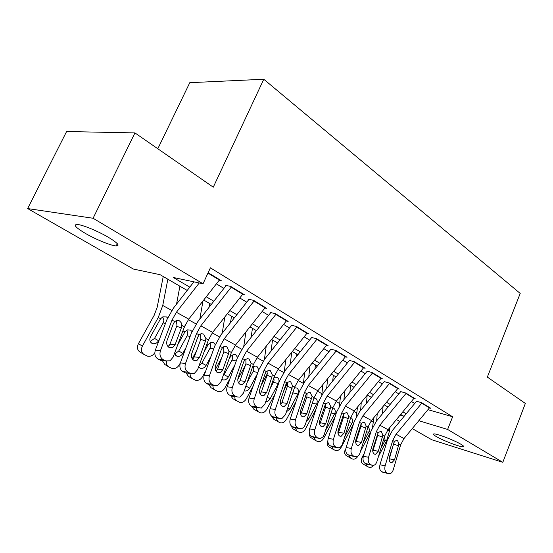 <?xml version="1.0" encoding="UTF-8"?>
<svg xmlns="http://www.w3.org/2000/svg" width="553" height="553" viewBox="0 0 553 553"><rect width="100%" height="100%" fill="white"/><g stroke="black" fill="none" stroke-linecap="round" stroke-linejoin="round"><path stroke-width="0.83" d="M108.492 237.355C117.651 242.954 120.215 245.815 116.192 245.94C111.222 245.781 95.807 239.49 85.314 233.359C75.685 227.587 72.982 224.622 77.22 224.463C82.3 224.684 98.192 231.23 108.492 237.355M460.946 444.28C463.373 445.725 464.195 446.561 463.421 446.783C461.382 447.577 443.319 440.748 436.303 436.566C433.711 435.052 432.833 434.174 433.67 433.946C435.626 433.144 454.054 440.105 460.946 444.28M157.812 148.757L189.783 82.687L263.774 79.252L520.207 293.429L487.345 377.098L525.35 403.434L502.808 462.315L431.831 439.773L412.275 428.589M399.833 421.469L396.453 419.533M187.211 290.443L160.094 274.696L133.411 269.062L27.65 208.564L93.084 218.262L203.048 283.765L173.241 277.475L189.776 287.145M93.084 218.262L134.953 132.914L66.595 131.531L27.65 208.564M219.209 280.24L221.235 280.654L208.149 272.684M242.58 294.424L244.53 294.839L230.677 286.406L225.652 285.362M264.935 307.986L266.816 308.408L253.564 300.341L248.511 299.235M286.336 320.975L288.154 321.404L275.463 313.675L270.382 312.514M306.839 333.424L308.602 333.853L296.436 326.443L291.341 325.24M326.505 345.369L328.206 345.798L316.537 338.692L311.436 337.434M345.383 356.83L347.035 357.259L335.83 350.436L330.722 349.143M363.515 367.849L365.118 368.27L354.355 361.717L349.247 360.39M380.948 378.439L382.51 378.86L372.155 372.556L367.054 371.194M397.725 388.635L399.245 389.049L389.277 382.987L384.183 381.591M413.879 398.45L415.351 398.865L405.757 393.017L400.676 391.6M427.987 409.662L452.644 416.782L210.382 267.839L203.048 283.765M216.375 283.862L223.903 288.403M239.774 297.977L246.742 302.18M262.163 311.484L268.599 315.362M283.599 324.411L289.537 327.991M304.136 336.791L309.625 340.102M323.837 348.673L328.897 351.729M342.749 360.079L347.415 362.899M360.915 371.035L365.215 373.634M378.383 381.57L382.344 383.962M395.195 391.711L398.831 393.902M411.384 401.471L414.715 403.483M429.446 407.907L430.884 408.314L421.635 402.688L416.561 401.25M134.953 132.914L213.271 187.184L263.774 79.252M452.644 416.782L447.619 429.439L502.808 462.315M418.808 420.722L447.619 429.439M206.248 296.788L213.838 301.226M229.841 310.592L236.85 314.698M252.396 323.795L258.88 327.59M273.998 336.431L279.991 339.936M294.701 348.549L300.238 351.784M314.56 360.169L319.669 363.155M333.625 371.326L338.332 374.077M351.943 382.04L356.277 384.584M369.556 392.354L373.545 394.683M386.506 402.266L390.169 404.416M402.826 411.819L406.192 413.789M400.137 415.075L403.635 416.132L400.683 414.411M387.999 407.049L384.328 404.914M371.34 397.372L367.344 395.049M354.038 387.328L349.69 384.805M336.058 376.883L331.337 374.146M317.353 366.024L312.238 363.051M297.88 354.715L292.337 351.494M277.599 342.936L271.592 339.452M256.447 330.653L249.949 326.878M234.375 317.837L227.345 313.751M211.315 304.44L203.711 300.03M429.695 407.596L403.98 438.577L400.642 444.84L393.211 469.891C392.457 472.172 391.282 473.458 389.692 473.734L381.639 471.702L383.264 472.518L388.441 473.499M416.568 401.25L392.561 430.262L387.515 439.69L379.959 464.81L385.144 465.757C384.39 469.062 384.95 471.37 386.824 472.684M421.987 402.902L396.079 434.195L392.699 440.506L385.144 465.757M389.16 459.474L394.13 441.895M381.639 471.702C379.766 470.389 379.206 468.094 379.959 464.81M384.508 472.753L383.264 472.518M398.941 443.914L394.565 459.75L391.821 462.785L390.757 462.591C389.271 461.527 388.828 459.681 389.43 457.061L394.42 441.446L396.881 440.25L397.517 440.465L398.941 443.914L400.642 444.84M377.243 413.52L376.683 420.792M364.316 453.211L362.084 457.462L363.024 457.995M375.439 442.753L373.738 445.995M383.035 406.483L382.496 413.734M389.671 427.739L389.43 431.112L386.547 441.031L378.439 456.543M384.487 436.027L385.082 440.236L384.75 440.983L383.257 440.589M373.641 465.377C372.1 467.133 370.545 467.776 368.989 467.285L367.171 466.386L365.588 463.621M380.934 448.283L384.75 440.983M366.929 466.248L362.83 463.891C361.005 462.612 360.756 460.469 362.084 457.462M414.142 398.125L388.026 429.722L384.611 436.096L376.932 461.548C376.164 463.822 374.969 465.114 373.358 465.426L365.104 463.373L366.784 464.223L371.982 465.177M400.711 391.628L376.33 421.22L371.181 430.808L363.356 456.336L368.554 457.255C367.773 460.614 368.353 462.972 370.303 464.333M406.144 393.252L379.828 425.174L376.379 431.603L368.554 457.255M372.757 451.283L377.713 435.28L378.031 432.764M365.104 463.373C363.155 462.018 362.574 459.674 363.356 456.336M368.132 464.472L366.784 464.223M382.856 435.135L378.321 451.227L375.535 454.29L374.381 454.082C372.833 452.983 372.376 451.103 372.999 448.435L378.162 432.577L380.664 431.375L381.363 431.603L382.856 435.135L384.611 436.096M398.001 388.296L371.471 420.536L367.987 427.02L360.024 452.886C359.25 455.154 358.047 456.453 356.409 456.792L347.941 454.725L349.683 455.61L354.895 456.543M384.252 381.632L359.485 411.833L354.217 421.593L346.123 447.536L351.335 448.435C350.519 451.849 351.127 454.255 353.146 455.658M389.699 383.236L362.955 415.815L359.436 422.354L351.335 448.435M355.745 442.718L360.998 426.218L361.309 423.335M347.941 454.725C345.915 453.329 345.307 450.93 346.123 447.536M351.134 455.866L349.683 455.61M366.155 426.024L361.468 442.386L358.648 445.462L357.376 445.255C355.773 444.121 355.289 442.193 355.938 439.483L361.289 423.37L363.833 422.16L364.607 422.409L366.155 426.024L367.987 427.02M381.238 378.086L354.279 410.997L350.72 417.598L342.473 443.893C341.692 446.14 340.475 447.446 338.809 447.826L330.106 445.746L331.924 446.658L337.136 447.571M367.157 371.257L341.989 402.086L336.611 412.026L328.212 438.391L333.438 439.262C332.595 442.739 333.224 445.2 335.325 446.651M372.611 372.833L345.438 406.089L341.83 412.752L333.438 439.262M338.09 433.78L343.655 416.81L343.938 413.596M330.106 445.746C328.005 444.301 327.376 441.847 328.212 438.391M333.494 446.935L331.924 446.658M348.819 416.561L343.959 433.193L341.118 436.289L339.708 436.082C338.042 434.907 337.544 432.937 338.215 430.179L343.759 413.803L346.344 412.586L347.201 412.856L348.819 416.561L350.72 417.598M363.812 367.475L336.418 401.084L332.775 407.81L324.224 434.54L322.987 436.891L320.54 438.494L311.574 436.414L313.461 437.361L318.68 438.239M349.385 360.473L323.816 391.959L318.307 402.086L309.597 428.893L314.823 429.722C313.952 433.262 314.609 435.785 316.8 437.285M354.839 362.015L327.224 395.983L323.54 402.771L314.823 429.722M319.745 424.455L325.634 407.036L325.883 403.503M311.574 436.414C309.383 434.914 308.726 432.411 309.597 428.893M315.162 437.644L313.461 437.361M330.798 406.731L325.758 423.646L322.911 426.757L321.348 426.55C319.613 425.333 319.095 423.322 319.786 420.508L325.544 403.863L328.15 402.639L329.111 402.93L330.798 406.731L332.775 407.81M361.268 402.466L360.584 410.499M345.971 448.075L345.777 449.188M357.971 435.999L355.752 440.216M367.144 395.298L366.48 403.303M373.842 417.66L372.57 427.192M371.049 431.216L360.48 451.421M368.008 426.944C369.252 427.925 369.577 429.446 368.975 431.52L368.637 432.273L366.535 431.734M358.047 456.038C356.395 458.561 354.549 459.564 352.517 459.025L350.623 458.091L348.971 455.25M363.162 442.704L368.637 432.273M350.367 457.939L346.289 455.589C344.395 454.269 344.125 452.078 345.473 449.015M344.754 390.867L343.911 399.736M339.756 429.156L337.911 432.653M350.547 385.303L349.897 392.402M357.452 407.126L356.409 416.416M353.443 424.089L341.284 447.149C339.604 449.907 337.655 451.013 335.436 450.46L333.452 449.478L331.724 446.561M351.079 417.702C352.496 418.656 352.89 420.245 352.268 422.478L351.922 423.245L349.164 422.547M344.581 437.153L351.922 423.245M333.176 449.319L329.125 446.983C327.404 445.877 326.968 443.955 327.818 441.211M327.666 378.667L326.65 388.462M320.733 422.236L319.675 424.234M333.3 375.287L332.726 380.982M340.489 396.1L339.466 405.695M335.125 416.685L323.719 438.218C322.005 441.018 320 442.137 317.705 441.564L315.632 440.541L313.814 437.423M332.74 407.927L333.673 408.197C335.146 409.185 335.56 410.817 334.924 413.091L334.572 413.872L331.109 413.015M326.318 427.994L326.913 428.326L334.572 413.872M326.913 428.326L325.696 429.937M315.334 440.368L310.344 437.25L309.611 435.709L309.528 433.766M309.998 365.823L308.774 376.634M306.383 393.798L305.145 396.695M315.397 364.883L314.934 369.01M322.911 384.535L321.805 394.724M316.012 409.158L305.477 428.948C303.735 431.789 301.668 432.916 299.291 432.328L297.113 431.257L295.198 427.842M314.173 398.056L315.597 398.333C317.118 399.356 317.56 401.022 316.917 403.344L316.558 404.139L312.327 403.109M307.42 418.137L308.719 418.856L316.558 404.139M308.719 418.856L306.403 421.262M296.788 431.07L292.82 428.762L290.906 425.478M345.694 356.443L317.851 390.777L314.118 397.628L305.242 424.815L304.005 427.144L301.544 428.789L292.288 426.702L294.251 427.69L299.484 428.534M330.901 349.254L304.91 381.418L299.27 391.738L290.235 419.008L295.461 419.803C294.555 423.404 295.24 425.983 297.521 427.538M336.355 350.754L308.284 385.469L304.509 392.388L295.461 419.803M300.666 414.736L306.894 396.874L307.095 393.024M292.288 426.702C290.014 425.153 289.33 422.589 290.235 419.008M296.104 427.987L294.251 427.69M312.065 396.508L306.832 413.713L303.977 416.831L302.242 416.63C300.438 415.365 299.899 413.312 300.618 410.45L306.597 393.522L309.224 392.298L310.295 392.602L312.065 396.508L314.118 397.628M291.721 352.261L290.249 364.213M287.671 382.697L283.648 391.068M296.788 354.079L296.505 356.429M304.689 372.404L303.417 383.423L298.157 380.512M296.028 401.526L286.516 419.312C284.74 422.188 282.618 423.328 280.15 422.727L277.869 421.607L275.843 417.861M295.212 387.791L296.809 388.082C298.392 389.132 298.855 390.847 298.198 393.211L297.832 394.026L292.869 392.844L292.592 393.356M287.754 407.872L289.807 409.02L297.832 394.026M289.807 409.02L286.44 411.812M277.516 421.4L273.597 419.112L271.647 416.229M292.869 392.844L293.56 390.743M326.83 344.954L298.523 380.049L294.701 387.031L285.479 414.688L281.795 418.669L272.214 416.589L274.26 417.619L279.486 418.421M311.657 337.572L285.23 370.455L279.459 380.976L270.064 408.708L275.29 409.469C274.35 413.139 275.069 415.773 277.44 417.391M317.111 339.037L288.555 374.519L284.691 381.57L275.29 409.469M280.813 404.596L281.899 402.66L287.394 386.298L287.532 382.144M272.214 416.589C269.843 414.985 269.131 412.358 270.064 408.708M276.279 417.93L274.26 417.619M292.565 385.87L287.131 403.372L284.29 406.496L282.355 406.296C280.475 404.996 279.908 402.888 280.654 399.971L285.79 384.694L286.869 382.759L289.495 381.529L290.712 381.86L292.565 385.87L294.701 387.031M272.539 339.998L271.039 351.134M267.458 373.344L261.016 385.669M277.44 342.839L277.392 343.192M285.804 359.637L284.283 371.692M275.111 393.819L266.795 409.289C264.984 412.199 262.799 413.354 260.249 412.745L257.836 411.563L255.714 407.464M273.846 377.844L275.477 377.125L277.26 377.409C278.906 378.508 279.396 380.257 278.726 382.676L278.353 383.505L273.396 382.358L270.445 387.847M267.265 397.172L270.141 398.775L278.353 383.505M270.141 398.775C268.986 400.718 267.521 401.685 265.73 401.678M257.456 411.335L253.592 409.075L251.567 406.192M273.396 382.358L274.101 380.208L273.811 377.962M307.185 332.989L278.387 368.879L274.475 375.999L264.894 404.139L261.244 408.114L251.297 406.054L253.426 407.126L258.645 407.886M291.611 325.399L264.728 359.035L258.818 369.757L249.05 397.987L254.269 398.699C253.295 402.432 254.041 405.135 256.516 406.808M297.044 326.816L268.011 363.114L264.044 370.31L254.269 398.699M260.145 394.013L261.375 391.932L267.085 375.287L267.154 370.828M251.297 406.054C248.829 404.388 248.076 401.699 249.05 397.987M255.631 407.45L253.426 407.126M272.249 374.782L271.882 377.139L266.601 392.602L263.802 395.713L261.631 395.54C259.668 394.185 259.081 392.022 259.855 389.056L265.198 373.503L266.311 371.547L268.931 370.31L270.313 370.669L272.249 374.782L274.475 375.999M252.445 328.323L251.131 337.344M245.352 365.422L237.797 379.358M266.221 346.185L264.403 359.45M253.184 386.056L246.265 398.858C244.419 401.803 242.179 402.971 239.532 402.349L235.875 400.248L234.99 398.63L234.762 396.605M252.279 367.71L254.898 366.017L256.91 366.307L258.79 369.846M245.905 386.015L249.659 388.123L257.456 373.69M249.659 388.123C248.242 390.411 246.493 391.344 244.426 390.923L244.219 390.853M236.566 400.856L232.778 398.63L230.649 395.658M257.871 372.508L253.136 371.443L247.08 382.628M253.136 371.443L253.848 369.252L253.412 366.68M286.696 320.512L257.408 357.231L253.398 364.496L243.424 393.142L239.843 397.095L236.912 396.902L234.686 395.775L229.481 395.07L231.707 396.19L236.912 396.902M270.707 312.708L243.361 347.125L237.299 358.067L227.138 386.796L232.343 387.459C231.327 391.268 232.108 394.04 234.686 395.775M276.12 314.076L246.576 351.217L242.518 358.558L232.343 387.459M238.592 382.959L239.981 380.747L245.919 363.805L245.905 359.042M229.481 395.07C226.903 393.335 226.122 390.584 227.138 386.796M234.119 396.515L231.707 396.19M251.069 363.231L250.689 365.63L245.2 381.37L242.463 384.453L240.016 384.314C237.97 382.904 237.348 380.692 238.156 377.671L243.714 361.842L244.882 359.851L247.454 358.62L249.044 358.994L251.069 363.231L253.398 364.496M231.52 316.178L230.483 322.765M221.622 358.026L215.297 369.618M245.905 331.98L243.721 346.662M230.152 378.273L224.877 387.985C223.004 390.964 220.695 392.146 217.958 391.517L215.255 390.204C213.555 389.25 212.787 387.605 212.933 385.268M229.004 359.222L230.518 356.581L233.421 354.459L235.709 354.736L237.555 357.356M222.983 376.13L224.103 374.644L228.327 377.015L234.831 365.042M228.327 377.015C226.889 379.323 225.099 380.27 222.963 379.856L221.864 379.275M214.792 389.934L211.08 387.743L208.854 384.681M236.262 360.991L232.032 360.079L224.103 374.644M232.032 360.079L232.758 357.832L232.177 355.012M265.316 307.496L235.516 345.079L231.403 352.496L221.013 381.66L217.55 385.565L214.225 385.434L211.896 384.259L206.711 383.595L209.034 384.77L214.225 385.434M248.885 299.463L221.055 334.696L214.841 345.86L204.257 375.114L209.442 375.729C208.384 379.607 209.2 382.455 211.896 384.259M254.276 300.77L224.207 338.802L220.039 346.296L209.442 375.729M216.112 371.416L217.661 369.079L223.841 351.832L223.716 346.759M206.711 383.595C204.016 381.805 203.2 378.978 204.257 375.114M211.681 385.109L209.034 384.77M228.977 351.169L228.576 353.623L222.859 369.646L220.225 372.687L217.447 372.598C215.317 371.132 214.668 368.865 215.504 365.782L221.297 349.669L222.506 347.643L225.009 346.42L226.848 346.814L228.977 351.169L231.403 352.496M209.718 303.514L209.069 307.302M196.585 350.796L192.223 358.745M224.836 316.938L222.216 333.231M205.916 370.531L202.571 376.648C200.67 379.662 198.299 380.851 195.465 380.229L192.582 378.84C190.716 377.768 189.914 375.957 190.177 373.406M204.085 351.888L208.211 344.505L210.99 342.425L213.596 342.666L215.304 344.65M199.039 365.733L201.9 363.086L206.075 365.436L211.052 356.326M206.075 365.436C204.624 367.752 202.799 368.713 200.594 368.319L198.631 366.853M192.078 378.535L188.462 376.393L186.064 372.922M213.707 348.991L210.029 348.224L201.9 363.086M210.029 348.224L210.769 345.936L210.029 342.846M242.988 293.899L212.649 332.394L208.433 339.964L197.608 369.66L194.303 373.489L190.509 373.448L188.082 372.217L182.919 371.616L185.345 372.84L190.509 373.448M226.087 285.625L197.767 321.715L191.379 333.113L180.347 362.913L185.504 363.459C184.405 367.42 185.262 370.337 188.082 372.217M231.444 286.869L200.836 325.835L196.564 333.487L185.504 363.459M192.638 359.339L194.345 356.892L200.787 339.328L200.545 333.943M182.919 371.616C180.105 369.75 179.241 366.846 180.347 362.913M188.269 373.178L185.345 372.84M205.896 338.581L205.488 341.077L199.522 357.397L197.027 360.362L193.875 360.356C191.642 358.835 190.958 356.505 191.836 353.36L197.877 336.943L199.142 334.89L201.506 333.687L203.663 334.095L205.896 338.581L208.433 339.964M186.976 290.311L186.873 290.871M170.096 343.821L168.942 345.922M185.677 323.996L183.72 328.738M202.979 300.963L199.833 319.074M180.354 362.886L179.296 364.821C177.368 367.849 174.942 369.058 172.011 368.45L168.921 366.971C166.909 365.816 166.073 363.888 166.398 361.192M177.727 344.796L184.916 331.897L187.529 329.878L190.515 330.072L192.009 331.53M174.748 353.996L178.73 351.024L182.856 353.353L186.022 347.588M182.856 353.353C181.398 355.676 179.531 356.65 177.264 356.284L176.497 355.994L174.548 353.319M168.361 366.639L164.856 364.545L162.278 360.542M190.142 336.466L187.073 335.858L178.73 351.024M187.073 335.858L187.826 333.514L186.9 330.162M219.645 279.68L188.76 319.129L184.419 326.858L173.124 357.12L170.048 360.819L165.706 360.909L163.163 359.623L158.04 359.084L160.577 360.362L165.706 360.909M193.916 281.836L173.414 308.145L166.854 319.786L155.338 350.146L160.46 350.63C159.312 354.667 160.211 357.667 163.163 359.623M199.267 282.963L176.4 312.272L172.004 320.083L160.46 350.63M168.105 346.696L169.971 344.146L176.697 326.263L176.981 325.288L176.31 320.553M158.04 359.084C155.089 357.141 154.19 354.162 155.338 350.146M163.806 360.701L160.577 360.362M181.771 325.413L181.343 327.964L175.121 344.595L172.812 347.443L169.211 347.547C166.875 345.964 166.163 343.572 167.075 340.372L173.379 323.643L174.707 321.556L176.87 320.401L179.421 320.795L181.142 322.641L181.771 325.413L184.419 326.858M163.239 276.521L157.163 307.344L154.176 315.307L138.402 343.717L142.404 346.067C140.718 349.835 141.312 352.669 144.188 354.57L147.533 356.153C150.423 356.733 152.842 355.6 154.805 352.752M167.856 279.203L162.755 305.463L158.262 317.47L142.404 346.067M179.898 286.198L176.538 304.136M150.222 341.457L154.529 338.422L158.593 340.724C157.142 343.04 155.248 344.035 152.925 343.71L151.999 343.372C149.718 341.837 149.255 339.563 150.603 336.563L160.577 318.728L162.955 316.814L166.405 316.91L167.614 317.927M158.593 340.724L159.61 338.892M143.573 354.197L140.186 352.164C137.324 350.27 136.722 347.457 138.402 343.717M165.485 323.394L163.1 322.945L154.529 338.422M163.1 322.945L163.868 320.546L162.727 316.917M392.699 440.506L394.42 441.446M396.079 434.195L403.98 438.577M421.766 403.178L429.474 407.865M389.388 458.845L394.565 459.75M398.651 445.981L393.812 444.011M386.547 441.031L385.082 440.236M389.43 431.112L387.688 430.144M376.379 431.603L378.162 432.577M379.828 425.174L388.026 429.722M405.923 393.536L413.921 398.402M373.13 450.342L378.321 451.227M382.552 437.243L377.713 435.28M359.436 422.354L361.289 423.37M362.955 415.815L371.471 420.536M389.471 383.526L397.773 388.579M356.256 441.529L361.468 442.386M365.844 428.167L360.998 426.218M341.83 412.752L343.759 413.803M345.438 406.089L354.279 410.997M372.376 373.123L381.003 378.376M338.74 432.37L343.959 433.193M348.501 418.745L343.655 416.81M323.54 402.771L325.544 403.863M327.224 395.983L336.418 401.084M354.604 362.312L363.577 367.773M320.533 422.851L325.758 423.646M330.473 408.957L325.634 407.036M370.496 432.342L368.975 431.52M373.475 422.264L371.132 420.964M353.706 423.252L352.268 422.478M356.934 413.098L353.934 411.432M336.072 413.713L334.924 413.091M339.763 403.579L336.065 401.526M317.754 403.794L316.917 403.344M321.936 393.695L317.491 391.234M304.509 392.388L306.597 393.522M308.284 385.469L317.851 390.777M336.113 351.058L345.452 356.74M301.606 412.96L306.832 413.713M311.719 398.775L306.894 396.874M298.696 393.48L298.198 393.211M284.691 381.57L286.869 382.759M288.555 374.519L298.523 380.049M316.862 339.348L326.588 345.266M281.899 402.66L287.131 403.372M292.205 388.178L287.394 386.298M283.71 372.508L278.021 369.356M264.044 370.31L266.311 371.547M268.011 363.114L278.387 368.879M296.802 327.134L306.936 333.307M261.375 391.932L266.601 392.602M271.882 377.139L267.085 375.287M263.18 361.13L257.027 357.715M242.518 358.558L244.882 359.851M246.576 351.217L257.408 357.231M275.871 314.401L286.447 320.837M239.981 380.747L245.2 381.37M250.689 365.63L245.919 363.805M241.779 349.268L235.129 345.577M230.518 356.581L230.041 356.319M220.039 346.296L222.506 347.643M224.207 338.802L235.516 345.079M254.021 301.109L265.06 307.827M217.661 369.079L222.859 369.646M228.576 353.623L223.841 351.832M219.451 336.888L212.262 332.899M208.211 344.505L207.009 343.855M196.564 333.487L199.142 334.89M200.836 325.835L212.649 332.394M231.182 287.214L242.726 294.237M194.345 356.892L199.522 357.397M205.488 341.077L200.787 339.328M196.121 323.954L188.359 319.655M184.916 331.897L182.939 330.825M172.004 320.083L174.707 321.556M176.4 312.272L188.76 319.129M207.963 273.085L219.375 280.025M169.971 344.146L175.121 344.595M181.343 327.964L176.697 326.263M171.741 310.44L162.755 305.463M160.577 318.728L158.262 317.47M116.192 245.94L117.291 243.666M463.421 446.783L463.621 446.271M390.777 462.598L391.821 462.785M374.374 454.082L375.535 454.29M357.349 445.241L358.648 445.462M339.66 436.054L341.118 436.289M321.265 426.501L322.911 426.757M302.118 416.554L303.977 416.831M282.175 406.192L284.29 406.496M261.375 395.388L263.802 395.713M239.677 384.114L242.463 384.453M221.877 379.24L222.963 379.856M217.004 372.321L220.225 372.687M199.156 367.496L200.594 368.319M193.301 359.982L197.027 360.362M175.591 355.323L177.264 356.284M168.478 347.056L172.812 347.443M150.941 342.57L152.925 343.71"/></g></svg>
